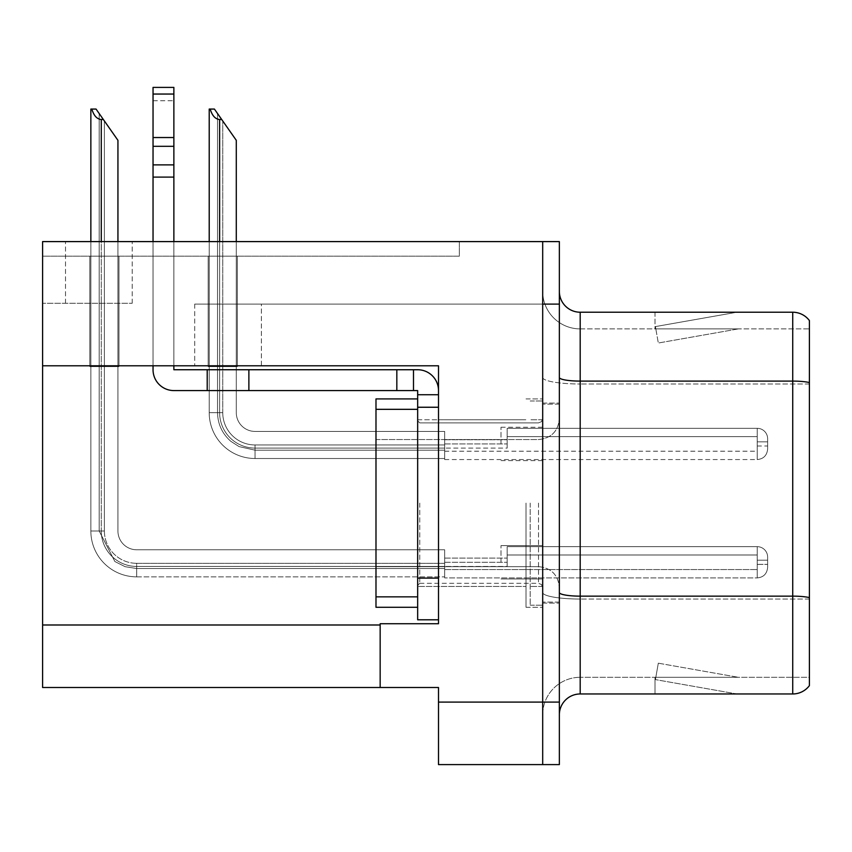 <?xml version="1.0" encoding="UTF-8"?>
<svg xmlns="http://www.w3.org/2000/svg" width="852" height="852" viewBox="0 0 852 852"><rect width="100%" height="100%" fill="white"/><g stroke="black" fill="none" stroke-linecap="round" stroke-linejoin="round"><path stroke-width="0.64" stroke-dasharray="4.26 3.19" d="M42.6 365.785L42.6 303.269L42.6 365.785L42.6 303.269L132.198 303.269L42.6 303.269L132.198 303.269L42.6 303.269L42.6 365.785L261.383 365.785L261.383 304.1L194.714 304.1L542.692 304.1L194.714 304.1L261.383 304.1L194.714 304.1L261.383 304.1L261.383 365.785L42.6 365.785L438.503 365.785L438.503 623.739L438.503 365.785L438.503 623.739L380.162 623.739L438.503 623.739L380.162 623.739L380.162 687.5L380.162 624.995L380.162 687.5L438.503 687.5L438.503 702.091L542.692 702.091L542.692 241.595L65.519 241.595L542.692 241.595L65.519 241.595L542.692 241.595L542.692 304.1L542.692 241.595L42.6 241.595L42.6 365.785L438.503 365.785L42.6 365.785L42.6 687.5L380.162 687.5M542.692 443.924L542.692 427.246L542.692 443.924M501.008 443.924L501.008 427.246L501.008 443.924M542.692 562.277L542.692 545.599L542.692 562.277M501.008 562.277L501.008 545.599L501.008 562.277M542.692 503.095L542.692 607.284L542.692 503.095M526.014 503.095L526.014 607.284L526.014 503.095M438.503 503.095L438.503 419.748L438.503 503.095M438.503 407.245L438.503 590.468L438.503 394.742L417.661 394.742L417.661 407.384L417.661 390.578L417.661 407.384L438.503 407.245L417.661 407.245L438.503 407.245L438.503 619.787L438.503 394.742L438.503 407.384L438.503 394.742L417.661 394.742L438.503 394.742L438.503 390.589A20.842 20.842 0 0 0 417.661 369.736A20.842 20.842 0 0 1 438.503 390.589L438.503 394.742M559.359 702.091L542.692 702.091L542.692 764.595L542.692 304.1L194.714 304.1L542.692 304.1L542.692 241.595L559.359 241.595L559.359 764.595L438.503 764.595L438.503 702.091M459.334 241.595L42.6 241.595L459.334 241.595L459.334 256.175L42.6 256.175L42.6 241.595L42.6 256.175L459.334 256.175L459.334 241.595M559.359 304.1L542.692 304.1L542.692 241.595M89.811 256.175L118.982 256.175L89.811 256.175L118.982 256.175L89.811 256.175L118.982 256.175L89.811 256.175L118.982 256.175L89.811 256.175L118.982 256.175L89.811 256.175L118.982 256.175L89.811 256.175L118.982 256.175L89.811 256.175L118.982 256.175L89.811 256.175L89.811 366.616L118.982 366.616L118.982 256.175L118.982 366.616L89.811 366.616L89.811 256.175L89.811 366.616L118.982 366.616L118.982 256.175L118.982 366.616L89.811 366.616L89.811 256.175L89.811 366.616L118.982 366.616L118.982 256.175L118.982 366.616L89.811 366.616L89.811 256.175L89.811 366.616L118.982 366.616L118.982 256.175L118.982 366.616L89.811 366.616L89.811 256.175L89.811 366.616L118.982 366.616L118.982 256.175L118.982 366.616L89.811 366.616L89.811 256.175L89.811 366.616L118.982 366.616L118.982 256.175L118.982 366.616L89.811 366.616L89.811 256.175L89.811 366.616L118.982 366.616L118.982 256.175L118.982 366.616L89.811 366.616L89.811 256.175L89.811 366.616L118.982 366.616L118.982 256.175L118.982 366.616L89.811 366.616L89.811 256.175M208.165 256.175L237.335 256.175L208.165 256.175L237.335 256.175L208.165 256.175L237.335 256.175L208.165 256.175L237.335 256.175L208.165 256.175L237.335 256.175L208.165 256.175L237.335 256.175L208.165 256.175L237.335 256.175L208.165 256.175L208.165 366.616L237.335 366.616L237.335 256.175L237.335 366.616L208.165 366.616L208.165 256.175L208.165 366.616L237.335 366.616L237.335 256.175L237.335 366.616L208.165 366.616L208.165 256.175L208.165 366.616L237.335 366.616L237.335 256.175L237.335 366.616L208.165 366.616L208.165 256.175L208.165 366.616L237.335 366.616L237.335 256.175L237.335 366.616L208.165 366.616L208.165 256.175L208.165 366.616L237.335 366.616L237.335 256.175L237.335 366.616L208.165 366.616L208.165 256.175L208.165 366.616L237.335 366.616L237.335 256.175L237.335 366.616L208.165 366.616L208.165 256.175L208.165 366.616L237.335 366.616L237.335 256.175L237.335 366.616L208.165 366.616L208.165 256.175M559.359 503.095L559.359 403.081L559.359 503.095M530.189 503.095L530.189 605.197L530.189 503.095M542.692 610.618L542.692 377.489L542.692 610.618M559.359 377.489L559.359 714.796L559.359 377.489A20.842 3.621 0 0 0 580.191 381.1L792.733 381.1L792.733 693.965A20.842 20.842 0 0 0 809.4 685.626L809.4 610.618L809.4 677.297L580.191 677.297L580.191 312.226L792.733 312.226L792.733 381.1A20.842 3.621 180 0 1 809.4 382.548L809.4 320.565M809.4 610.618L809.4 328.904L580.191 328.904A37.509 37.509 0 0 1 542.692 291.395L542.692 377.489L542.692 291.395A37.509 37.509 0 0 0 580.191 328.904L580.191 677.297L809.4 677.297L809.4 383.996L809.4 610.618M735.446 693.709A16.667 16.667 0 0 0 738.343 693.965L654.996 693.965L738.343 693.965A16.667 16.667 0 0 1 735.446 693.709A16.667 16.667 0 0 0 738.343 693.965A16.667 16.667 0 0 1 735.446 693.709A16.667 16.667 0 0 0 738.343 693.965A16.667 16.667 0 0 1 735.446 693.709A16.667 16.667 0 0 0 738.343 693.965A16.667 16.667 0 0 1 735.446 693.709A16.667 16.667 0 0 0 738.343 693.965A16.667 16.667 0 0 1 735.446 693.709L655.422 679.598L735.446 693.709M654.996 677.297L654.996 693.965L654.996 677.297L655.827 677.297L655.422 679.598L655.827 677.297L654.996 677.297L654.996 693.965L654.996 677.297L655.827 677.297L655.422 679.598L655.827 677.297L654.996 677.297L654.996 693.965L654.996 677.297L655.827 677.297L655.422 679.598L655.827 677.297L654.996 677.297L654.996 693.965L654.996 677.297L655.827 677.297L655.422 679.598L655.827 677.297L654.996 677.297L654.996 693.965L654.996 677.297L655.827 677.297L655.422 679.598L655.827 677.297L654.996 677.297M792.733 693.965L580.191 693.965L580.191 599.041A37.509 6.518 0 0 1 542.692 592.523A37.509 6.518 0 0 0 580.191 599.041L580.191 328.904A37.509 37.509 0 0 1 542.692 291.395M738.343 312.226L654.996 312.226L738.343 312.226A16.667 16.667 0 0 0 735.446 312.482A16.667 16.667 0 0 1 738.343 312.226A16.667 16.667 0 0 0 735.446 312.482A16.667 16.667 0 0 1 738.343 312.226A16.667 16.667 0 0 0 735.446 312.482A16.667 16.667 0 0 1 738.343 312.226A16.667 16.667 0 0 0 735.446 312.482A16.667 16.667 0 0 1 738.343 312.226A16.667 16.667 0 0 0 735.446 312.482A16.667 16.667 0 0 1 738.343 312.226M559.359 714.796A20.842 20.842 0 0 1 580.191 693.965M738.343 677.297L655.827 677.297L738.343 677.297L655.827 677.297L738.343 677.297L655.827 677.297L738.343 677.297L655.827 677.297L738.343 677.297L655.827 677.297L738.343 677.297L658.319 663.186L655.827 677.297L658.319 663.186L655.827 677.297L658.319 663.186L655.827 677.297L658.319 663.186L655.827 677.297L658.319 663.186L655.827 677.297L658.319 663.186L738.343 677.297M809.4 383.996L580.191 383.996L809.4 383.996L809.4 328.904L580.191 328.904M655.827 328.904L654.996 328.904L655.827 328.904L654.996 328.904L655.827 328.904L654.996 328.904L655.827 328.904L654.996 328.904L655.827 328.904L654.996 328.904L655.827 328.904L655.422 326.593L735.446 312.482L655.422 326.593L655.827 328.904L655.422 326.593L735.446 312.482L655.422 326.593L655.827 328.904L655.422 326.593L735.446 312.482L655.422 326.593L655.827 328.904L655.422 326.593L735.446 312.482L655.422 326.593L655.827 328.904L655.422 326.593L735.446 312.482L655.422 326.593L655.827 328.904L738.343 328.904L655.827 328.904L738.343 328.904L655.827 328.904L738.343 328.904L655.827 328.904L738.343 328.904L655.827 328.904L738.343 328.904L655.827 328.904L658.319 343.015L655.827 328.904M542.692 714.796A37.509 37.509 0 0 1 580.191 677.297A37.509 37.509 0 0 0 542.692 714.796A37.509 37.509 0 0 1 580.191 677.297M654.996 312.226L654.996 328.904L654.996 312.226M738.343 328.904L658.319 343.015L738.343 328.904M236.292 241.595L236.292 412.666A18.755 18.755 0 0 0 255.046 431.421A18.755 18.755 0 0 1 236.292 412.666A18.755 18.755 0 0 0 255.046 431.421A18.755 18.755 0 0 1 236.292 412.666A18.755 18.755 0 0 0 255.046 431.421A18.755 18.755 0 0 1 236.292 412.666A18.755 18.755 0 0 0 255.046 431.421A18.755 18.755 0 0 1 236.292 412.666A18.755 18.755 0 0 0 255.046 431.421A18.755 18.755 0 0 1 236.292 412.666A18.755 18.755 0 0 0 255.046 431.421A18.755 18.755 0 0 1 236.292 412.666A18.755 18.755 0 0 0 255.046 431.421A18.755 18.755 0 0 1 236.292 412.666A18.755 18.755 0 0 0 255.046 431.421A18.755 18.755 0 0 1 236.292 412.666A18.755 18.755 0 0 0 255.046 431.421A18.755 18.755 0 0 1 236.292 412.666A18.755 18.755 0 0 0 255.046 431.421A18.755 18.755 0 0 1 236.292 412.666A18.755 18.755 0 0 0 255.046 431.421A18.755 18.755 0 0 1 236.292 412.666A18.755 18.755 0 0 0 255.046 431.421A18.755 18.755 0 0 1 236.292 412.666A18.755 18.755 0 0 0 255.046 431.421A18.755 18.755 0 0 1 236.292 412.666A18.755 18.755 0 0 0 255.046 431.421L444.659 431.421L255.046 431.421L444.659 431.421L255.046 431.421L444.659 431.421L255.046 431.421L444.659 431.421L255.046 431.421L444.659 431.421L255.046 431.421L444.659 431.421L255.046 431.421L444.659 431.421L255.046 431.421L444.659 431.421L255.046 431.421L444.659 431.421L255.046 431.421L444.659 431.421L255.046 431.421L444.659 431.421L255.046 431.421L444.659 431.421L255.046 431.421L444.659 431.421L255.046 431.421L444.659 431.421L444.659 459.547L444.659 431.421L444.659 459.547L444.659 431.421L444.659 459.547L444.659 431.421L444.659 459.547L444.659 431.421L444.659 459.547L444.659 431.421L444.659 459.547L444.659 431.421L444.659 459.547L444.659 431.421L255.046 431.421A18.755 18.755 0 0 1 236.292 412.666L236.292 140.324L217.537 113.54L236.292 140.324L221.701 119.493L219.624 119.493C215.322 119.152 212.169 115.68 210.178 109.067L209.209 109.067L210.178 109.067C212.169 115.68 215.322 119.152 219.624 119.493C215.322 119.152 212.169 115.68 210.178 109.067L209.209 109.067L210.178 109.067C212.169 115.68 215.322 119.152 219.624 119.493C215.322 119.152 212.169 115.68 210.178 109.067L209.209 109.067L210.178 109.067C212.169 115.68 215.322 119.152 219.624 119.493C215.322 119.152 212.169 115.68 210.178 109.067L209.209 109.067L210.178 109.067C212.169 115.68 215.322 119.152 219.624 119.493C215.322 119.152 212.169 115.68 210.178 109.067L209.209 109.067L210.178 109.067C212.169 115.68 215.322 119.152 219.624 119.493C215.322 119.152 212.169 115.68 210.178 109.067L209.209 109.067L210.178 109.067C212.169 115.68 215.322 119.152 219.624 119.493C215.322 119.152 212.169 115.68 210.178 109.067L209.209 109.067L209.209 412.666L209.209 241.595M444.659 450.175L255.046 450.175L444.659 450.175L255.046 450.175L444.659 450.175L255.046 450.175L444.659 450.175L255.046 450.175L239.071 446.597L230.913 441.379C222.223 433.774 217.771 424.2 217.537 412.666L222.745 412.666A32.301 32.301 0 0 0 255.046 444.957A32.301 32.301 0 0 1 222.745 412.666L217.537 412.666L222.745 412.666A32.301 32.301 0 0 0 255.046 444.957A32.301 32.301 0 0 1 222.745 412.666L217.537 412.666L222.745 412.666A32.301 32.301 0 0 0 255.046 444.957A32.301 32.301 0 0 1 222.745 412.666L217.537 412.666L222.745 412.666A32.301 32.301 0 0 0 255.046 444.957A32.301 32.301 0 0 1 222.745 412.666L217.537 412.666L222.745 412.666A32.301 32.301 0 0 0 255.046 444.957A32.301 32.301 0 0 1 222.745 412.666L217.537 412.666L222.745 412.666A32.301 32.301 0 0 0 255.046 444.957L444.659 444.957L255.046 444.957L255.046 450.175L255.046 444.957L444.659 444.957L255.046 444.957L255.046 450.175L255.046 444.957L444.659 444.957L255.046 444.957L255.046 450.175L255.046 444.957L444.659 444.957L255.046 444.957L255.046 450.175L255.046 444.957L444.659 444.957L255.046 444.957L255.046 450.175L255.046 444.957L444.659 444.957L255.046 444.957L255.046 450.175L255.046 444.957L444.659 444.957L255.046 444.957L255.046 450.175L255.046 444.957A32.301 32.301 0 0 1 222.745 412.666L217.537 412.666L222.745 412.666L217.537 412.666L217.537 113.54L236.292 140.324L214.406 109.067L210.178 109.067L214.406 109.067L210.178 109.067L214.406 109.067L221.701 119.493L219.624 119.493L221.701 119.493L236.292 140.324L214.406 109.067L210.178 109.067L214.406 109.067L221.701 119.493L219.624 119.493L221.701 119.493L236.292 140.324L214.406 109.067L210.178 109.067L214.406 109.067L221.701 119.493L219.624 119.493L221.701 119.493L236.292 140.324L214.406 109.067L210.178 109.067L214.406 109.067L221.701 119.493L219.624 119.493L221.701 119.493L236.292 140.324L214.406 109.067L210.178 109.067L214.406 109.067L221.701 119.493L219.624 119.493L221.701 119.493L236.292 140.324L217.537 113.54L217.537 412.666L217.537 113.54M767.631 443.924L767.631 438.716A10.416 10.405 0 0 0 757.215 428.311A10.416 10.405 0 0 1 767.631 438.716L767.631 449.132L767.631 438.716A10.416 10.405 0 0 0 757.215 428.311A10.416 10.405 0 0 1 767.631 438.716L767.631 449.132L767.631 438.716A10.416 10.405 0 0 0 757.215 428.311A10.416 10.405 0 0 1 767.631 438.716L767.631 449.132L767.631 438.716A10.416 10.405 0 0 0 757.215 428.311A10.416 10.405 0 0 1 767.631 438.716L767.631 449.132L767.631 438.716A10.416 10.405 0 0 0 757.215 428.311A10.416 10.405 0 0 1 767.631 438.716L767.631 449.132L767.631 438.716A10.416 10.405 0 0 0 757.215 428.311A10.416 10.405 0 0 1 767.631 438.716L767.631 443.924M757.215 441.837L767.631 441.837L767.631 438.716L767.631 441.837L757.215 441.837L757.215 446.001L757.215 436.629L757.215 451.209L757.215 436.629L757.215 441.837L767.631 441.837L757.215 441.837L757.215 446.001L757.215 436.629L757.215 451.209L757.215 436.629L757.215 441.837L767.631 441.837L757.215 441.837L757.215 446.001L757.215 436.629L757.215 451.209L757.215 436.629L757.215 441.837L767.631 441.837L757.215 441.837L757.215 446.001L757.215 436.629L757.215 451.209L757.215 436.629L757.215 441.837L767.631 441.837L757.215 441.837L757.215 446.001L757.215 436.629L757.215 451.209L757.215 436.629L757.215 441.837L767.631 441.837L757.215 441.837L757.215 446.001L757.215 436.629L757.215 451.209L757.215 436.629L757.215 441.837L767.631 441.837L757.215 441.837L757.215 446.001L757.215 436.629L757.215 451.209L757.215 441.837M507.174 448.088L507.174 428.311L757.215 428.311A10.416 10.405 0 0 1 767.631 438.716A10.416 10.405 0 0 0 757.215 428.311L757.215 459.547L757.215 428.311L757.215 459.547L757.215 428.311L757.215 459.547L757.215 428.311L757.215 459.547L757.215 428.311L757.215 459.547L757.215 428.311L757.215 459.547L757.215 428.311L757.215 459.547L757.215 428.311L507.174 428.311L507.174 443.924L507.174 436.629L757.215 436.629L507.174 436.629L507.174 448.088L507.174 428.311L507.174 436.629L507.174 428.311L757.215 428.311L507.174 428.311L507.174 443.924L507.174 436.629L757.215 436.629L507.174 436.629L507.174 448.088L507.174 428.311L507.174 436.629L507.174 428.311L757.215 428.311L507.174 428.311L507.174 443.924L507.174 436.629L757.215 436.629L507.174 436.629L507.174 448.088L507.174 428.311L507.174 436.629L507.174 428.311L757.215 428.311L507.174 428.311L507.174 443.924L507.174 436.629L757.215 436.629L507.174 436.629L507.174 448.088L507.174 428.311L507.174 436.629L507.174 428.311L757.215 428.311L507.174 428.311L507.174 443.924L507.174 436.629L757.215 436.629L507.174 436.629L507.174 448.088L507.174 428.311L507.174 436.629L507.174 428.311L757.215 428.311L507.174 428.311L507.174 443.924L507.174 436.629L757.215 436.629L507.174 436.629L507.174 448.088L507.174 428.311L507.174 436.629L507.174 428.311L757.215 428.311L507.174 428.311L507.174 443.924L507.174 436.629L757.215 436.629L507.174 436.629L507.174 448.088L444.659 448.088L507.174 448.088M444.659 439.749L507.174 439.749L444.659 439.749M221.701 119.493L219.624 119.493L221.701 119.493L214.406 109.067L236.292 140.324L236.292 412.666L236.292 140.324L236.292 412.666L236.292 140.324L236.292 412.666L236.292 140.324L236.292 412.666L236.292 140.324L236.292 412.666L236.292 140.324L236.292 412.666L236.292 140.324L236.292 412.666L236.292 140.324L236.292 412.666L236.292 140.324L236.292 412.666L236.292 140.324L236.292 412.666L236.292 140.324L236.292 412.666L236.292 140.324L236.292 412.666L236.292 140.324L214.406 109.067L210.178 109.067M219.624 119.493L219.624 412.666A35.422 35.422 0 0 0 255.046 448.088A35.422 35.422 0 0 1 219.624 412.666L209.209 412.666L219.624 412.666A35.422 35.422 0 0 0 255.046 448.088A35.422 35.422 0 0 1 219.624 412.666L209.209 412.666A45.838 45.838 0 0 0 255.046 458.504A45.838 45.838 0 0 1 209.209 412.666L219.624 412.666A35.422 35.422 0 0 0 255.046 448.088A35.422 35.422 0 0 1 219.624 412.666L209.209 412.666L219.624 412.666A35.422 35.422 0 0 0 255.046 448.088A35.422 35.422 0 0 1 219.624 412.666L209.209 412.666A45.838 45.838 0 0 0 255.046 458.504A45.838 45.838 0 0 1 209.209 412.666L219.624 412.666A35.422 35.422 0 0 0 255.046 448.088A35.422 35.422 0 0 1 219.624 412.666L209.209 412.666L219.624 412.666A35.422 35.422 0 0 0 255.046 448.088A35.422 35.422 0 0 1 219.624 412.666L209.209 412.666A45.838 45.838 0 0 0 255.046 458.504A45.838 45.838 0 0 1 209.209 412.666L219.624 412.666A35.422 35.422 0 0 0 255.046 448.088L444.659 448.088L255.046 448.088A35.422 35.422 0 0 1 219.624 412.666L209.209 412.666A45.838 45.838 0 0 0 255.046 458.504A45.838 45.838 0 0 1 209.209 412.666A45.838 45.838 0 0 0 255.046 458.504A45.838 45.838 0 0 1 209.209 412.666A45.838 45.838 0 0 0 255.046 458.504A45.838 45.838 0 0 1 209.209 412.666A45.838 45.838 0 0 0 255.046 458.504A45.838 45.838 0 0 1 209.209 412.666A45.838 45.838 0 0 0 255.046 458.504A45.838 45.838 0 0 1 209.209 412.666A45.838 45.838 0 0 0 255.046 458.504A45.838 45.838 0 0 1 209.209 412.666A45.838 45.838 0 0 0 255.046 458.504L255.046 448.088L444.659 448.088L255.046 448.088L255.046 458.504L255.046 448.088L444.659 448.088L255.046 448.088L255.046 458.504L255.046 448.088L444.659 448.088L255.046 448.088L255.046 458.504L255.046 448.088L444.659 448.088L255.046 448.088L255.046 458.504L255.046 448.088L444.659 448.088L255.046 448.088L255.046 458.504L255.046 448.088L444.659 448.088L255.046 448.088L255.046 458.504L255.046 448.088L255.046 458.504L444.659 458.504L255.046 458.504A45.838 45.838 0 0 1 209.209 412.666L209.209 109.067L209.209 412.666L209.209 109.067L209.209 412.666L209.209 109.067L209.209 412.666L209.209 109.067L209.209 412.666L209.209 109.067L209.209 412.666L209.209 109.067L209.209 412.666L219.624 412.666L219.624 241.595M117.938 241.595L117.938 531.02A18.755 18.755 0 0 0 136.693 549.774A18.755 18.755 0 0 1 117.938 531.02A18.755 18.755 0 0 0 136.693 549.774A18.755 18.755 0 0 1 117.938 531.02A18.755 18.755 0 0 0 136.693 549.774A18.755 18.755 0 0 1 117.938 531.02A18.755 18.755 0 0 0 136.693 549.774A18.755 18.755 0 0 1 117.938 531.02A18.755 18.755 0 0 0 136.693 549.774A18.755 18.755 0 0 1 117.938 531.02A18.755 18.755 0 0 0 136.693 549.774A18.755 18.755 0 0 1 117.938 531.02A18.755 18.755 0 0 0 136.693 549.774A18.755 18.755 0 0 1 117.938 531.02A18.755 18.755 0 0 0 136.693 549.774A18.755 18.755 0 0 1 117.938 531.02A18.755 18.755 0 0 0 136.693 549.774A18.755 18.755 0 0 1 117.938 531.02A18.755 18.755 0 0 0 136.693 549.774A18.755 18.755 0 0 1 117.938 531.02A18.755 18.755 0 0 0 136.693 549.774A18.755 18.755 0 0 1 117.938 531.02A18.755 18.755 0 0 0 136.693 549.774A18.755 18.755 0 0 1 117.938 531.02A18.755 18.755 0 0 0 136.693 549.774A18.755 18.755 0 0 1 117.938 531.02A18.755 18.755 0 0 0 136.693 549.774A18.755 18.755 0 0 1 117.938 531.02A18.755 18.755 0 0 0 136.693 549.774A18.755 18.755 0 0 1 117.938 531.02A18.755 18.755 0 0 0 136.693 549.774L444.659 549.774L136.693 549.774L444.659 549.774L136.693 549.774L444.659 549.774L136.693 549.774L444.659 549.774L136.693 549.774L444.659 549.774L136.693 549.774L444.659 549.774L136.693 549.774L444.659 549.774L136.693 549.774L444.659 549.774L136.693 549.774L444.659 549.774L136.693 549.774L444.659 549.774L136.693 549.774L444.659 549.774L136.693 549.774L444.659 549.774L136.693 549.774L444.659 549.774L136.693 549.774L444.659 549.774L136.693 549.774L444.659 549.774L136.693 549.774L444.659 549.774L444.659 577.901L444.659 549.774L444.659 577.901L444.659 549.774L444.659 577.901L444.659 549.774L444.659 577.901L444.659 549.774L444.659 577.901L444.659 549.774L444.659 577.901L444.659 549.774L444.659 577.901L444.659 549.774L444.659 577.901L444.659 549.774L136.693 549.774A18.755 18.755 0 0 1 117.938 531.02L117.938 140.324L99.183 113.54L117.938 140.324L103.348 119.493L101.271 119.493C96.968 119.152 93.816 115.68 91.824 109.067L90.855 109.067L91.824 109.067C93.816 115.68 96.968 119.152 101.271 119.493C96.968 119.152 93.816 115.68 91.824 109.067L90.855 109.067L91.824 109.067C93.816 115.68 96.968 119.152 101.271 119.493C96.968 119.152 93.816 115.68 91.824 109.067L90.855 109.067L91.824 109.067C93.816 115.68 96.968 119.152 101.271 119.493C96.968 119.152 93.816 115.68 91.824 109.067L90.855 109.067L91.824 109.067C93.816 115.68 96.968 119.152 101.271 119.493C96.968 119.152 93.816 115.68 91.824 109.067L90.855 109.067L91.824 109.067C93.816 115.68 96.968 119.152 101.271 119.493C96.968 119.152 93.816 115.68 91.824 109.067L90.855 109.067L91.824 109.067C93.816 115.68 96.968 119.152 101.271 119.493C96.968 119.152 93.816 115.68 91.824 109.067L90.855 109.067L91.824 109.067C93.816 115.68 96.968 119.152 101.271 119.493C96.968 119.152 93.816 115.68 91.824 109.067L90.855 109.067L90.855 531.02L90.855 241.595M103.348 119.493L101.271 119.493L103.348 119.493L96.052 109.067L117.938 140.324L117.938 531.02L117.938 140.324L117.938 531.02L117.938 140.324L117.938 531.02L117.938 140.324L117.938 531.02L117.938 140.324L117.938 531.02L117.938 140.324L117.938 531.02L117.938 140.324L117.938 531.02L117.938 140.324L117.938 531.02L117.938 140.324L117.938 531.02L117.938 140.324L117.938 531.02L117.938 140.324L117.938 531.02L117.938 140.324L117.938 531.02L117.938 140.324L117.938 531.02L117.938 140.324L117.938 531.02L117.938 140.324L104.391 120.984L104.391 531.02A32.301 32.301 0 0 0 136.693 563.31A32.301 32.301 0 0 1 104.391 531.02L99.183 531.02L104.391 531.02A32.301 32.301 0 0 0 136.693 563.31A32.301 32.301 0 0 1 104.391 531.02L99.183 531.02L104.391 531.02A32.301 32.301 0 0 0 136.693 563.31A32.301 32.301 0 0 1 104.391 531.02L99.183 531.02L104.391 531.02A32.301 32.301 0 0 0 136.693 563.31A32.301 32.301 0 0 1 104.391 531.02L99.183 531.02L104.391 531.02A32.301 32.301 0 0 0 136.693 563.31A32.301 32.301 0 0 1 104.391 531.02L99.183 531.02L104.391 531.02A32.301 32.301 0 0 0 136.693 563.31A32.301 32.301 0 0 1 104.391 531.02L99.183 531.02L104.391 531.02A32.301 32.301 0 0 0 136.693 563.31A32.301 32.301 0 0 1 104.391 531.02L99.183 531.02L104.391 531.02A32.301 32.301 0 0 0 136.693 563.31L444.659 563.31L136.693 563.31L136.693 568.529L136.693 563.31L444.659 563.31L136.693 563.31L136.693 568.529L136.693 563.31L444.659 563.31L136.693 563.31L136.693 568.529L136.693 563.31L444.659 563.31L136.693 563.31L136.693 568.529L136.693 563.31L444.659 563.31L136.693 563.31L136.693 568.529L136.693 563.31L444.659 563.31L136.693 563.31L136.693 568.529L136.693 563.31L444.659 563.31L136.693 563.31L136.693 568.529L136.693 563.31L444.659 563.31L136.693 563.31L136.693 568.529L136.693 563.31A32.301 32.301 0 0 1 104.391 531.02L99.183 531.02L99.183 113.54L117.938 140.324L96.052 109.067L91.824 109.067L96.052 109.067L91.824 109.067L96.052 109.067L103.348 119.493L101.271 119.493L103.348 119.493L117.938 140.324L96.052 109.067L91.824 109.067L96.052 109.067L103.348 119.493L101.271 119.493L103.348 119.493L117.938 140.324L96.052 109.067L91.824 109.067L96.052 109.067L103.348 119.493L101.271 119.493L103.348 119.493L117.938 140.324L96.052 109.067L91.824 109.067L96.052 109.067L103.348 119.493L101.271 119.493L103.348 119.493L117.938 140.324L96.052 109.067L91.824 109.067L96.052 109.067L103.348 119.493L101.271 119.493L103.348 119.493L117.938 140.324L96.052 109.067L91.824 109.067L96.052 109.067L103.348 119.493L101.271 119.493L103.348 119.493L117.938 140.324L99.183 113.54L99.183 531.02L99.183 113.54L99.183 531.02L99.183 113.54L99.183 531.02L99.183 113.54L99.183 531.02L104.391 531.02L104.391 120.984L117.938 140.324L96.052 109.067L91.824 109.067M767.631 562.277L767.631 557.07A10.416 10.405 0 0 0 757.215 546.664A10.416 10.405 0 0 1 767.631 557.07L767.631 567.485L767.631 557.07A10.416 10.405 0 0 0 757.215 546.664A10.416 10.405 0 0 1 767.631 557.07L767.631 567.485L767.631 557.07A10.416 10.405 0 0 0 757.215 546.664A10.416 10.405 0 0 1 767.631 557.07L767.631 567.485L767.631 557.07A10.416 10.405 0 0 0 757.215 546.664A10.416 10.405 0 0 1 767.631 557.07L767.631 567.485L767.631 557.07A10.416 10.405 0 0 0 757.215 546.664A10.416 10.405 0 0 1 767.631 557.07L767.631 567.485L767.631 557.07A10.416 10.405 0 0 0 757.215 546.664A10.416 10.405 0 0 1 767.631 557.07L767.631 567.485L767.631 557.07A10.416 10.405 0 0 0 757.215 546.664A10.416 10.405 0 0 1 767.631 557.07L767.631 562.277M757.215 560.19L767.631 560.19L767.631 557.07L767.631 560.19L757.215 560.19L757.215 564.354L757.215 554.993L757.215 569.562L757.215 554.993L757.215 560.19L767.631 560.19L757.215 560.19L757.215 564.354L757.215 554.993L757.215 569.562L757.215 554.993L757.215 560.19L767.631 560.19L757.215 560.19L757.215 564.354L757.215 554.993L757.215 569.562L757.215 554.993L757.215 560.19L767.631 560.19L757.215 560.19L757.215 564.354L757.215 554.993L757.215 569.562L757.215 554.993L757.215 560.19L767.631 560.19L757.215 560.19L757.215 564.354L757.215 554.993L757.215 569.562L757.215 554.993L757.215 560.19L767.631 560.19L757.215 560.19L757.215 564.354L757.215 554.993L757.215 569.562L757.215 554.993L757.215 560.19L767.631 560.19L757.215 560.19L757.215 564.354L757.215 554.993L757.215 569.562L757.215 554.993L757.215 560.19L767.631 560.19L757.215 560.19L757.215 564.354L757.215 554.993L757.215 569.562L757.215 560.19M507.174 566.442L507.174 546.664L757.215 546.664A10.416 10.405 0 0 1 767.631 557.07A10.416 10.405 0 0 0 757.215 546.664L757.215 577.901L757.215 546.664L757.215 577.901L757.215 546.664L757.215 577.901L757.215 546.664L757.215 577.901L757.215 546.664L757.215 577.901L757.215 546.664L757.215 577.901L757.215 546.664L757.215 577.901L757.215 546.664L757.215 577.901L757.215 546.664L507.174 546.664L507.174 562.277L507.174 554.993L757.215 554.993L507.174 554.993L507.174 566.442L507.174 546.664L507.174 554.993L507.174 546.664L757.215 546.664L507.174 546.664L507.174 562.277L507.174 554.993L757.215 554.993L507.174 554.993L507.174 566.442L507.174 546.664L507.174 554.993L507.174 546.664L757.215 546.664L507.174 546.664L507.174 562.277L507.174 554.993L757.215 554.993L507.174 554.993L507.174 566.442L507.174 546.664L507.174 554.993L507.174 546.664L757.215 546.664L507.174 546.664L507.174 562.277L507.174 554.993L757.215 554.993L507.174 554.993L507.174 566.442L507.174 546.664L507.174 554.993L507.174 546.664L757.215 546.664L507.174 546.664L507.174 562.277L507.174 554.993L757.215 554.993L507.174 554.993L507.174 566.442L507.174 546.664L507.174 554.993L507.174 546.664L757.215 546.664L507.174 546.664L507.174 562.277L507.174 554.993L757.215 554.993L507.174 554.993L507.174 566.442L507.174 546.664L507.174 554.993L507.174 546.664L757.215 546.664L507.174 546.664L507.174 562.277L507.174 554.993L757.215 554.993L507.174 554.993L507.174 566.442L507.174 546.664L507.174 554.993L507.174 546.664L757.215 546.664L507.174 546.664L507.174 562.277L507.174 554.993L757.215 554.993L507.174 554.993L507.174 566.442L444.659 566.442L507.174 566.442M444.659 558.103L507.174 558.103L444.659 558.103M101.271 119.493L101.271 531.02A35.422 35.422 0 0 0 136.693 566.442A35.422 35.422 0 0 1 101.271 531.02L90.855 531.02A45.838 45.838 0 0 0 136.693 576.857A45.838 45.838 0 0 1 90.855 531.02L101.271 531.02A35.422 35.422 0 0 0 136.693 566.442A35.422 35.422 0 0 1 101.271 531.02L90.855 531.02L101.271 531.02A35.422 35.422 0 0 0 136.693 566.442A35.422 35.422 0 0 1 101.271 531.02L90.855 531.02A45.838 45.838 0 0 0 136.693 576.857A45.838 45.838 0 0 1 90.855 531.02L101.271 531.02A35.422 35.422 0 0 0 136.693 566.442A35.422 35.422 0 0 1 101.271 531.02L90.855 531.02L101.271 531.02A35.422 35.422 0 0 0 136.693 566.442A35.422 35.422 0 0 1 101.271 531.02L90.855 531.02A45.838 45.838 0 0 0 136.693 576.857A45.838 45.838 0 0 1 90.855 531.02L101.271 531.02A35.422 35.422 0 0 0 136.693 566.442A35.422 35.422 0 0 1 101.271 531.02L90.855 531.02L101.271 531.02A35.422 35.422 0 0 0 136.693 566.442A35.422 35.422 0 0 1 101.271 531.02L90.855 531.02A45.838 45.838 0 0 0 136.693 576.857A45.838 45.838 0 0 1 90.855 531.02L101.271 531.02A35.422 35.422 0 0 0 136.693 566.442L444.659 566.442L136.693 566.442A35.422 35.422 0 0 1 101.271 531.02L90.855 531.02A45.838 45.838 0 0 0 136.693 576.857A45.838 45.838 0 0 1 90.855 531.02A45.838 45.838 0 0 0 136.693 576.857A45.838 45.838 0 0 1 90.855 531.02A45.838 45.838 0 0 0 136.693 576.857A45.838 45.838 0 0 1 90.855 531.02A45.838 45.838 0 0 0 136.693 576.857A45.838 45.838 0 0 1 90.855 531.02A45.838 45.838 0 0 0 136.693 576.857A45.838 45.838 0 0 1 90.855 531.02A45.838 45.838 0 0 0 136.693 576.857A45.838 45.838 0 0 1 90.855 531.02A45.838 45.838 0 0 0 136.693 576.857A45.838 45.838 0 0 1 90.855 531.02A45.838 45.838 0 0 0 136.693 576.857L136.693 566.442L444.659 566.442L136.693 566.442L136.693 576.857L136.693 566.442L444.659 566.442L136.693 566.442L136.693 576.857L136.693 566.442L444.659 566.442L136.693 566.442L136.693 576.857L136.693 566.442L444.659 566.442L136.693 566.442L136.693 576.857L136.693 566.442L444.659 566.442L136.693 566.442L136.693 576.857L136.693 566.442L444.659 566.442L136.693 566.442L136.693 576.857L136.693 566.442L444.659 566.442L136.693 566.442L136.693 576.857L136.693 566.442L136.693 576.857L444.659 576.857L136.693 576.857A45.838 45.838 0 0 1 90.855 531.02L90.855 109.067L90.855 531.02L90.855 109.067L90.855 531.02L90.855 109.067L90.855 531.02L90.855 109.067L90.855 531.02L90.855 109.067L90.855 531.02L90.855 109.067L90.855 531.02L90.855 109.067L90.855 531.02L101.271 531.02L101.271 241.595M417.661 419.748L438.503 419.748L438.503 586.442L438.503 419.748L438.503 586.442L438.503 419.748L526.014 419.748L417.661 419.748L417.661 586.442L526.014 586.442L417.661 586.442L417.661 419.748M153.04 369.736L153.04 87.405L153.04 369.736L153.04 177.099L173.872 177.099L173.872 369.736L207.206 369.736L207.206 390.578L207.206 369.736L207.206 390.578L207.206 369.736L207.206 390.578L207.206 369.736L417.661 369.736L413.497 369.736L413.497 390.578L413.497 369.736L396.83 369.736L396.83 390.578L396.83 369.736L173.872 369.736L207.206 369.736L173.872 369.736L173.872 100.706L173.872 369.736L173.872 146.31L173.872 164.873L173.872 146.31L153.04 146.31L153.04 177.099L153.04 146.31L173.872 146.31L173.872 87.405L173.872 146.31L173.872 137.534L153.04 137.534L173.872 137.534L173.872 94.05L153.04 94.05L153.04 100.706L153.04 87.405L173.872 87.405L173.872 369.736L207.206 369.736L207.206 390.578L413.497 390.578L173.872 390.578A20.842 20.842 0 0 1 153.04 369.736A20.842 20.842 0 0 0 173.872 390.578L207.206 390.578L173.872 390.578L207.206 390.578L207.206 369.736L207.206 390.578L207.206 369.736L207.206 390.578L173.872 390.578A20.842 20.842 0 0 1 153.04 369.736A20.842 20.842 0 0 0 173.872 390.578A20.842 20.842 0 0 1 153.04 369.736L153.04 100.706L153.04 369.736A20.842 20.842 0 0 0 173.872 390.578L207.206 390.578L173.872 390.578A20.842 20.842 0 0 1 153.04 369.736L153.04 177.099L173.872 177.099L153.04 177.099L153.04 369.736M417.661 619.787L438.503 619.787L417.661 619.787L417.661 398.917L417.661 607.284L417.661 398.917L375.988 398.917L375.988 409.333L375.988 398.917L417.661 398.917L375.988 398.917L375.988 607.284L375.988 409.333L375.988 607.284L417.661 607.284M438.503 390.589A20.842 20.842 0 0 0 417.661 369.736L413.497 369.736L413.497 390.578L417.661 390.578L413.497 390.578L417.661 390.578L417.661 394.742M438.503 619.787L438.503 578.114L417.661 578.114M413.497 369.736L396.83 369.736L396.83 390.578L413.497 390.578M396.83 390.578L207.206 390.578M396.83 369.736L173.872 369.736L173.872 87.405L173.872 94.05L153.04 94.05L153.04 146.31L173.872 146.31M207.206 369.736L173.872 369.736L173.872 177.099M173.872 241.595L173.872 365.785M153.04 365.785L153.04 241.595M173.872 164.873L153.04 164.873L173.872 164.873L153.04 164.873L153.04 177.099M153.04 164.873L153.04 146.31M153.04 137.534L173.872 137.534M417.661 503.095L417.661 420.792L417.661 503.095M375.988 503.095L375.988 566.655L375.988 503.095M507.174 428.311L507.174 436.629L507.174 428.311M236.292 412.666L236.292 140.324L222.745 120.984L236.292 140.324L236.292 412.666M507.174 546.664L507.174 554.993L507.174 546.664M117.938 531.02L117.938 140.324L117.938 531.02M194.714 304.1L194.714 365.785L194.714 304.1M132.198 303.269L132.198 241.595L132.198 303.269M42.6 624.995L380.162 624.995M809.4 597.593A20.842 3.621 180 0 0 792.733 596.144L580.191 596.144A20.842 3.621 0 0 1 559.359 592.523M809.4 599.041L580.191 599.041L809.4 599.041M542.692 377.489A37.509 6.518 0 0 0 580.191 383.996A37.509 6.518 0 0 1 542.692 377.489M222.745 412.666L222.745 120.984L222.745 412.666A32.301 32.301 0 0 0 255.046 444.957A32.301 32.301 0 0 1 222.745 412.666M444.659 443.924L507.174 443.924L444.659 443.924M444.659 562.277L507.174 562.277L444.659 562.277M104.391 531.02L104.391 120.984L104.391 531.02M153.04 100.706L173.872 100.706L153.04 100.706M248.88 390.578L248.88 369.736M173.872 94.05L153.04 94.05M419.748 503.095L419.748 583.322L419.748 503.095M538.517 503.095L538.517 583.322L538.517 503.095M375.988 596.858L417.661 596.858M375.988 409.333L417.661 409.333M255.046 458.504A45.838 45.838 0 0 1 209.209 412.666M501.008 427.246L542.692 427.246M501.008 545.599L542.692 545.599L501.008 545.599M526.014 398.917L542.692 398.917L526.014 398.917M65.519 303.269L65.519 241.595L65.519 303.269M526.014 607.284L542.692 607.284L526.014 607.284M501.008 578.945L542.692 578.945L501.008 578.945M501.008 460.591L542.692 460.591M542.692 403.081L559.359 403.081L542.692 403.081M530.189 605.197L542.692 605.197L530.189 605.197M542.692 419.748L530.189 419.748L542.692 419.748M542.692 586.442L530.189 586.442L542.692 586.442M530.189 400.994L542.692 400.994L530.189 400.994M542.692 603.109L559.359 603.109L542.692 603.109M444.659 459.547L757.215 459.547C763.488 458.983 766.96 455.511 767.631 449.132C766.96 455.511 763.488 458.983 757.215 459.547C763.488 458.983 766.96 455.511 767.631 449.132C766.96 455.511 763.488 458.983 757.215 459.547C763.488 458.983 766.96 455.511 767.631 449.132C766.96 455.511 763.488 458.983 757.215 459.547C763.488 458.983 766.96 455.511 767.631 449.132M757.215 446.001L767.631 446.001M444.659 451.209L757.215 451.209M757.215 577.901C763.488 577.337 766.96 573.865 767.631 567.485C766.96 573.865 763.488 577.337 757.215 577.901C763.488 577.337 766.96 573.865 767.631 567.485C766.96 573.865 763.488 577.337 757.215 577.901C763.488 577.337 766.96 573.865 767.631 567.485C766.96 573.865 763.488 577.337 757.215 577.901C763.488 577.337 766.96 573.865 767.631 567.485C766.96 573.865 763.488 577.337 757.215 577.901L444.659 577.901L757.215 577.901M757.215 564.354L767.631 564.354L757.215 564.354M444.659 569.562L757.215 569.562L444.659 569.562M136.693 568.529L125.106 566.687L114.882 561.532L99.183 531.02L114.882 561.532L125.106 566.687L136.693 568.529L125.106 566.687L114.882 561.532L99.183 531.02L114.882 561.532L125.106 566.687L136.693 568.529L125.106 566.687L114.882 561.532L99.183 531.02L114.882 561.532L125.106 566.687L136.693 568.529L125.106 566.687L114.882 561.532L99.183 531.02L114.882 561.532L125.106 566.687L136.693 568.529L444.659 568.529L136.693 568.529M255.046 450.175L239.071 446.597L230.913 441.379C222.223 433.774 217.771 424.2 217.537 412.666C217.771 424.2 222.223 433.774 230.913 441.379L239.071 446.597L255.046 450.175L239.071 446.597L230.913 441.379C222.223 433.774 217.771 424.2 217.537 412.666C217.771 424.2 222.223 433.774 230.913 441.379L239.071 446.597L255.046 450.175L239.071 446.597L230.913 441.379C222.223 433.774 217.771 424.2 217.537 412.666C217.771 424.2 222.223 433.774 230.913 441.379L239.071 446.597L255.046 450.175M417.661 407.384L438.503 407.384L417.661 407.384M173.872 87.405L153.04 87.405L173.872 87.405M419.748 422.88L417.661 420.792L419.748 422.88L538.517 422.88L541.446 421.676L542.692 418.705L541.446 421.676L538.517 422.88L419.748 422.88M538.517 566.655C551.169 567.879 558.124 574.834 559.359 587.486C558.124 574.834 551.169 567.879 538.517 566.655L375.988 566.655L538.517 566.655M559.359 602.076L542.692 602.076L559.359 602.076M375.988 439.547L538.517 439.547C551.169 438.311 558.124 431.368 559.359 418.705C558.124 431.368 551.169 438.311 538.517 439.547L375.988 439.547M419.748 583.322L538.517 583.322L541.446 584.515L542.692 587.486L541.446 584.515L538.517 583.322L419.748 583.322L417.661 585.399L419.748 583.322M559.359 404.125L542.692 404.125L559.359 404.125"/><path stroke-width="1.28" d="M438.503 407.245L438.503 578.114L417.661 578.114L417.661 619.787L438.503 619.787L438.503 578.114L438.503 623.739L380.162 623.739L380.162 687.5L42.6 687.5L42.6 365.785L438.503 365.785L438.503 407.245L417.661 407.245L417.661 390.578L413.497 390.578L413.497 369.736L417.661 369.736A20.842 20.842 0 0 1 438.503 390.589M380.162 687.5L438.503 687.5L438.503 764.595L542.692 764.595L542.692 702.091L542.692 764.595L559.359 764.595L559.359 702.091L542.692 702.091L542.692 241.595L42.6 241.595L42.6 365.785M559.359 714.796A20.842 20.842 0 0 1 580.191 693.965L792.733 693.965L792.733 312.226A20.842 20.842 0 0 1 809.4 320.565L809.4 685.626A20.842 20.842 0 0 1 792.733 693.965M542.692 241.595L559.359 241.595L559.359 304.1L542.692 304.1L542.692 702.091L438.503 702.091M809.4 320.565A20.842 20.842 0 0 0 792.733 312.226A20.842 20.842 0 0 1 809.4 320.565A20.842 20.842 0 0 0 792.733 312.226L580.191 312.226A20.842 20.842 0 0 1 559.359 291.395A20.842 20.842 0 0 0 580.191 312.226L580.191 693.965M559.359 304.1L559.359 702.091M809.4 383.996L809.4 382.548A20.842 3.621 180 0 0 792.733 381.1L580.191 381.1A20.842 3.621 -0 0 1 559.359 377.489M210.178 109.067L214.406 109.067L221.701 119.493L219.624 119.493C215.322 119.152 212.169 115.68 210.178 109.067L209.209 109.067L209.209 241.595M236.292 241.595L236.292 140.324L221.701 119.493M91.824 109.067L96.052 109.067L103.348 119.493L101.271 119.493C96.968 119.152 93.816 115.68 91.824 109.067L90.855 109.067L90.855 241.595M117.938 241.595L117.938 140.324L103.348 119.493M153.04 365.785L153.04 369.736A20.842 20.842 0 0 0 173.872 390.578L207.206 390.578L207.206 369.736L413.497 369.736M438.503 394.742L417.661 394.742M417.661 578.114L417.661 398.917L375.988 398.917L375.988 409.333L417.661 409.333M417.661 619.787L438.503 619.787M207.206 390.578L396.83 390.578L396.83 369.736M413.497 390.578L396.83 390.578M173.872 365.785L173.872 369.736L207.206 369.736M153.04 241.595L153.04 177.099L173.872 177.099L173.872 241.595M173.872 94.05L153.04 94.05L153.04 87.405L173.872 87.405L173.872 177.099M153.04 177.099L153.04 164.873L173.872 164.873M173.872 146.31L153.04 146.31L153.04 94.05M153.04 146.31L153.04 164.873M173.872 137.534L153.04 137.534M417.661 607.284L375.988 607.284L375.988 409.333M42.6 624.995L380.162 624.995M809.4 597.593A20.842 3.621 180 0 0 792.733 596.144L580.191 596.144A20.842 3.621 0 0 1 559.359 592.523M580.191 312.226A20.842 20.842 0 0 1 559.359 291.395M219.624 241.595L219.624 119.493M101.271 241.595L101.271 119.493M248.88 390.578L248.88 369.736M375.988 596.858L417.661 596.858"/></g></svg>
